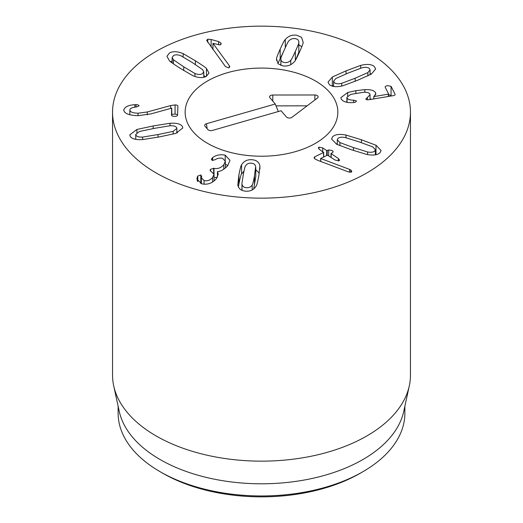 <?xml version="1.0" encoding="UTF-8"?>
<svg xmlns="http://www.w3.org/2000/svg" width="523" height="523" viewBox="0 0 523 523"><rect width="100%" height="100%" fill="white"/><g stroke="black" fill="none" stroke-linecap="round" stroke-linejoin="round"><path stroke-width="0.78" d="M367.584 151.971C371.049 152.579 373.435 152.252 374.749 150.984L375.37 149.696L372.749 146.891L359.223 141.923L345.069 137.51C341.604 136.902 339.218 137.229 337.91 138.497L337.289 139.785L339.904 142.589L353.483 147.571L367.584 151.971L367.584 154.586M339.904 142.589L339.904 145.688M351.293 149.722L336.662 144.25L331.549 138.994L332.667 136.719C335.178 134.385 339.623 133.836 345.997 135.065L361.413 139.772L375.991 145.231L381.104 150.487L379.992 152.762C377.475 155.096 373.03 155.645 366.656 154.416L351.293 149.722M376.475 154.612L375.37 154.043M337.289 143.766L336.178 143.995M314.702 156.841L323.567 152.487L319.533 149.467L318.317 147.924L318.906 147.159L322.711 147.904L326.685 150.604L328.712 149.957L332.216 150.5L333.223 151.82L331.19 153.664L338.368 158.534L339.59 160.077L339.035 160.823L335.191 160.097L327.476 155.135L320.645 158.489L349.606 169.419L350.802 170.001L351.835 171.42L351.306 172.139L348.351 171.871L318.206 160.509L315.121 159.057L314.062 157.665L314.702 156.841L314.702 158.737M350.802 170.001L350.802 172.289M320.749 158.561L320.749 161.463M320.645 158.489L320.645 161.424M331.124 153.344L331.19 157.384M328.712 149.957L328.712 155.697M323.567 157.057L323.502 152.167M142.616 137.085L158.038 134.542L173.152 131.371L176.859 128.429L176.63 127.625C175.826 126.22 173.616 125.598 170.008 125.768L154.54 128.318L139.471 131.476L135.771 134.418L136 135.222C136.804 136.627 139.007 137.248 142.616 137.085L142.616 139.582C135.928 139.987 131.796 138.896 130.214 136.307L129.802 134.856L136.928 129.456L153.206 125.938L170.014 123.265C176.702 122.859 180.834 123.951 182.416 126.54L182.828 127.991L175.702 133.398L159.371 136.921L142.616 139.582M173.152 131.371L173.152 134.117M135.771 138.974L135.13 139.223M177.5 132.75L176.859 132.626M170.668 105.568L175.074 104.914C176.826 104.953 177.774 105.358 177.918 106.136L177.578 115.178C177.428 115.949 176.395 116.335 174.492 116.328C172.583 116.283 171.59 115.877 171.498 115.099L171.603 108.169L150.977 113.89L138.026 115.661C129.089 115.406 124.33 113.53 123.755 110.039C124.755 106.836 128.449 105.058 134.829 104.705L136.019 104.659C137.961 104.711 138.955 105.136 139.013 105.914L136.398 106.986C132.28 107.32 130.09 108.333 129.841 110.026L129.841 110.033C130.109 112.007 132.849 113.06 138.065 113.197L147.29 111.974L170.668 105.568L170.668 108.431M177.598 114.655L175.074 114.034L171.76 114.439M129.841 110.033L129.841 114.714L129.841 110.033M134.829 104.705L134.829 107.176M171.76 108.169L171.76 115.675M295.338 60.505C298.018 54.601 299.176 51.587 298.816 51.47L298.816 51.45M298.816 42.474L298.816 51.47M280.884 58.824L280.884 58.811C280.812 60.897 282.015 62.132 284.486 62.512C286.97 62.878 289.062 62.132 290.755 60.289C291.167 60.302 292.697 57.334 295.338 51.385C298.018 45.475 299.176 42.461 298.816 42.35C298.881 40.258 297.685 39.022 295.207 38.643C292.73 38.284 290.638 39.022 288.938 40.866C288.526 40.872 287.003 43.827 284.368 49.744C281.675 55.68 280.518 58.707 280.884 58.811L280.871 65.421M290.755 60.289L290.755 64.643M299.529 52.012C296.718 58.177 295.011 61.381 294.41 61.636C291.416 65.107 287.598 66.532 282.963 65.911L278.171 63.852L276.556 58.962C276.242 58.576 277.452 55.294 280.178 49.116C282.982 42.984 284.682 39.787 285.283 39.526C288.284 36.048 292.102 34.623 296.737 35.244L301.529 37.303L303.144 42.193C303.451 42.592 302.242 45.867 299.529 52.012M301.81 46.717L298.829 44.854M284.166 50.201L277.89 63.564M218.653 41.572L220.771 42.86L221.183 43.873L220.17 44.945L212.959 43.35L229.251 65.565L229.747 66.774L228.669 67.905L225.406 66.506L206.65 40.356L207.781 39.186L211.142 39.493L218.653 41.572L218.653 44.828M212.959 43.35L212.959 49.528M212.959 49.116L212.58 49.012M211.142 39.493L211.142 47.05M173.407 59.753L183.736 66.833L194.948 73.495C197.929 74.678 200.381 74.776 202.29 73.795L203.767 71.834L202.512 69.546L192.144 62.44L180.971 55.804C177.99 54.621 175.538 54.523 173.629 55.503L172.152 57.458L173.407 59.753L173.407 63.845M194.948 73.495L194.948 76.489M195.354 60.766C202.728 65.512 206.435 68.095 206.467 68.52L208.978 72.985L206.369 76.397C202.761 78.189 198.23 77.947 192.784 75.665L180.533 68.506C173.191 63.786 169.504 61.211 169.452 60.779L166.942 56.307L169.55 52.901C173.159 51.11 177.689 51.352 183.135 53.634L195.354 60.766L195.354 64.499M205.506 76.789L203.767 75.456M172.152 61.099L170.413 61.629M225.204 155.194L230.009 160.332L227.616 165.837C223.988 169.55 220.621 171.472 217.516 171.596L218.241 174.237L216.306 178.742C212.286 183.325 207.383 185.011 201.597 183.795L196.844 178.918L197.799 176.003L200.806 174.983L201.558 176.637L201.381 177.728L204.068 180.585C207.33 181.304 210.168 180.285 212.58 177.519L214.038 174.296L210.056 170.406L210.501 169.308L213.992 168.321C217.66 169.132 220.922 167.942 223.779 164.752L225.367 161.247L222.589 158.364C219.948 157.763 217.47 158.214 215.149 159.718L212.403 160.411L211.429 159.352L212.586 157.626C216.162 154.998 220.366 154.187 225.204 155.194L225.204 160.293M212.632 157.639L212.632 160.456M223.779 164.752L223.779 169.256M213.992 168.321L213.992 173.819M217.084 177.67L214.038 177.46M210.501 169.308L210.501 171.171M212.58 177.519L212.58 182.011M204.068 180.585L204.068 184.207M201.662 176.022L201.558 176.637M197.276 176.911L197.276 180.814M217.45 171.675L217.45 177.062M227.871 165.516L225.367 164.366M242.044 184.338C242.502 186.41 243.999 187.535 246.542 187.705C249.085 187.855 250.968 186.946 252.184 184.979C252.596 184.939 253.367 181.886 254.492 175.813L255.669 166.556C255.217 164.484 253.72 163.359 251.177 163.189C248.628 163.039 246.745 163.947 245.529 165.915C245.124 165.935 244.352 169.001 243.221 175.107L241.946 183.383L242.044 190.352M252.184 184.979L252.184 189.973M253.701 188.966L255.773 176.63L255.773 167.51M238.919 174.832C240.162 168.498 241.051 165.183 241.574 164.889C243.672 161.202 247.091 159.469 251.838 159.698C256.551 160.064 259.245 162.182 259.911 166.046L258.793 176.088C257.558 182.39 256.669 185.698 256.139 186.005C254.041 189.692 250.622 191.425 245.882 191.196C241.162 190.823 238.468 188.711 237.802 184.848L238.919 174.832L238.919 183.959L238.39 186.861M244.012 171.054L241.574 174.009C241.051 174.309 240.162 177.624 238.919 183.959M259.323 173.152L255.773 169.707M347.71 92.486L355.869 90.682L364.845 89.636C370.735 89.407 374.311 90.466 375.573 92.826L375.834 93.931L373.814 96.592L388.216 94.173L388.576 93.931L385.222 87.276C384.967 86.517 385.758 85.988 387.582 85.667L391.06 86.295L395.061 94.232C395.329 94.911 394.577 95.408 392.806 95.729L369.552 99.632C367.447 99.965 366.192 99.782 365.786 99.082L370.068 94.826L369.879 94.094C369.277 92.754 367.179 92.146 363.59 92.264L350.711 94.395L346.893 97.343L347.063 98.01C347.893 99.455 350.077 100.174 353.62 100.168L356.326 100.861C356.549 101.586 355.784 102.129 354.032 102.482L352.652 102.619C346.827 102.887 343.016 101.678 341.225 98.991L340.891 97.703L347.71 92.486L347.71 95.866M353.62 100.168L353.62 102.541M367.401 97.389L367.401 99.782M391.341 95.971L391.06 95.415L388.589 94.676M388.216 96.5L388.576 93.931M373.814 96.592L373.814 98.912M373.788 96.533L373.788 98.919M375.573 92.826L375.573 94.931M364.845 89.636L364.845 92.244M371.605 99.285L370.068 98.965M346.893 101.867L346.187 102.116M367.878 72.592L370.075 69.886L369.245 68.415C367.747 67.219 365.322 67.009 361.968 67.794L348.573 72.887L335.799 78.528L333.596 81.228L334.432 82.699C335.923 83.902 338.355 84.111 341.709 83.327L355.143 78.221L367.878 72.592L367.878 75.894M341.709 83.327L341.709 86.027M357.647 80.254L343.003 85.713C336.838 87.263 332.327 86.936 329.47 84.739L327.993 82.144L332.321 77.038L346.069 70.847L360.667 65.401C366.839 63.858 371.35 64.185 374.2 66.382L375.684 68.971L371.356 74.083L357.647 80.254M371.376 74.07L370.075 73.776M333.596 85.432L332.301 86.171M156.168 172.963A148.963 86.001 180 0 1 112.537 112.151A148.963 86.001 180 0 1 261.5 26.15A148.963 86.001 180 0 1 410.463 112.151A148.963 86.001 180 0 1 318.507 191.608A148.963 86.001 180 0 1 156.168 172.963M315.48 80.987A76.345 44.076 180 0 1 337.845 112.151A76.345 44.076 180 0 1 261.5 156.227A76.345 44.076 180 0 1 185.155 112.151A76.345 44.076 180 0 1 232.284 71.429A76.345 44.076 180 0 1 315.48 80.987M162.751 473.23A139.654 80.627 0 0 0 162.751 473.237A139.654 80.627 0 0 0 360.249 473.237L362.884 471.713A143.374 82.778 180 0 1 160.116 471.713L160.116 471.713A143.374 82.778 180 0 1 118.126 413.183L118.126 406.201M162.751 473.237L160.116 471.713L162.751 473.237M404.874 406.201L404.874 413.183A143.374 82.778 180 0 1 362.884 471.713M409.3 385.876L403.756 411.34A143.374 82.778 180 0 1 261.5 483.795A143.374 82.778 180 0 1 119.244 411.34L113.7 385.876A148.963 86.001 0 0 0 156.168 435.966A148.963 86.001 0 0 0 309.799 456.507A148.963 86.001 0 0 0 409.3 385.876A148.963 86.001 0 0 0 410.463 375.154L410.463 112.151M112.537 112.151L112.537 375.154A148.963 86.001 0 0 0 113.7 385.876M275.281 104.005L269.901 97.742A3.256 1.883 180 0 1 269.62 97.265A3.256 1.883 180 0 1 272.81 95.023L314.866 94.977A3.256 1.883 180 0 1 318.069 97.213A3.256 1.883 180 0 1 317.461 97.997L291.971 117.302A3.256 1.883 180 0 1 286.46 117.002L281.073 110.745L212.279 130.462A3.256 1.883 180 0 1 207.912 129.612L205.016 126.246A3.256 1.883 180 0 1 204.735 125.762A3.256 1.883 180 0 1 206.48 123.722L275.281 104.005L278.328 111.53M307.112 105.836L276.039 105.875M227.551 72.677A76.345 44.076 180 0 1 337.845 112.151A76.345 44.076 180 0 1 261.5 156.227A76.345 44.076 180 0 1 185.155 112.151A76.345 44.076 180 0 1 227.551 72.677M353.483 147.571L353.483 150.467M375.991 145.231L375.991 154.35M361.413 139.772L361.413 142.668M345.997 135.065L345.997 137.693M349.606 169.419L349.606 172.23M338.368 158.534L338.368 161.025M327.221 150.689L327.221 155.259M326.685 150.604L326.685 155.527M322.711 147.904L322.711 151.624M318.906 147.159L318.906 148.977M158.038 134.542L158.038 137.17M153.206 125.938L153.206 128.566M170.014 123.265L170.014 125.768M136.928 129.456L136.928 132.672M175.074 104.914L175.074 114.034M147.29 111.974L147.29 114.812M138.065 113.197L138.065 115.668M136.019 104.659L136.019 107.025M295.338 51.385L295.338 60.374M285.283 39.526L285.283 47.711M280.178 49.116L280.178 58.236M276.556 58.962L276.556 60.478M229.251 65.565L229.251 67.67M220.771 42.86L220.771 44.664M207.781 39.186L207.781 42.468M183.736 66.833L183.736 70.54M206.467 68.52L206.467 76.345M183.135 53.634L183.135 56.85M211.874 158.358L211.874 160.156M213.665 168.236L213.665 172.989M200.806 174.983L200.806 183.54M197.799 176.003L197.799 181.638M254.492 175.813L254.492 184.939M241.574 164.889L241.574 174.009M259.911 166.046L259.911 169.086M347.063 98.01L347.063 102.299M391.06 86.295L391.06 95.415M388.576 94.029L388.576 96.435L388.589 93.983M355.869 90.682L355.869 93.257M355.143 78.221L355.143 81.281M360.667 65.401L360.667 68.14M346.069 70.847L346.069 73.913M332.321 77.038L332.321 86.158M206.48 123.722L207.101 128.671M314.866 94.977L314.866 99.958M272.81 95.023L272.81 101.135M375.37 154.841L375.37 149.696M337.289 144.557L337.289 139.785M331.02 153.461L331.02 157.266M323.672 152.363L323.672 157.005M135.771 139.347L135.771 134.418M176.859 132.992L176.859 128.429M172.152 62.963L172.152 57.458M203.767 77.319L203.767 71.834M225.367 161.247L225.367 168.073M214.038 174.296L214.038 180.971M201.381 177.728L201.381 183.73M241.946 190.307L241.946 183.383M346.893 97.343L346.893 102.266M370.068 94.826L370.068 99.54M370.075 74.809L370.075 69.886M333.596 86.465L333.596 81.228"/></g></svg>
